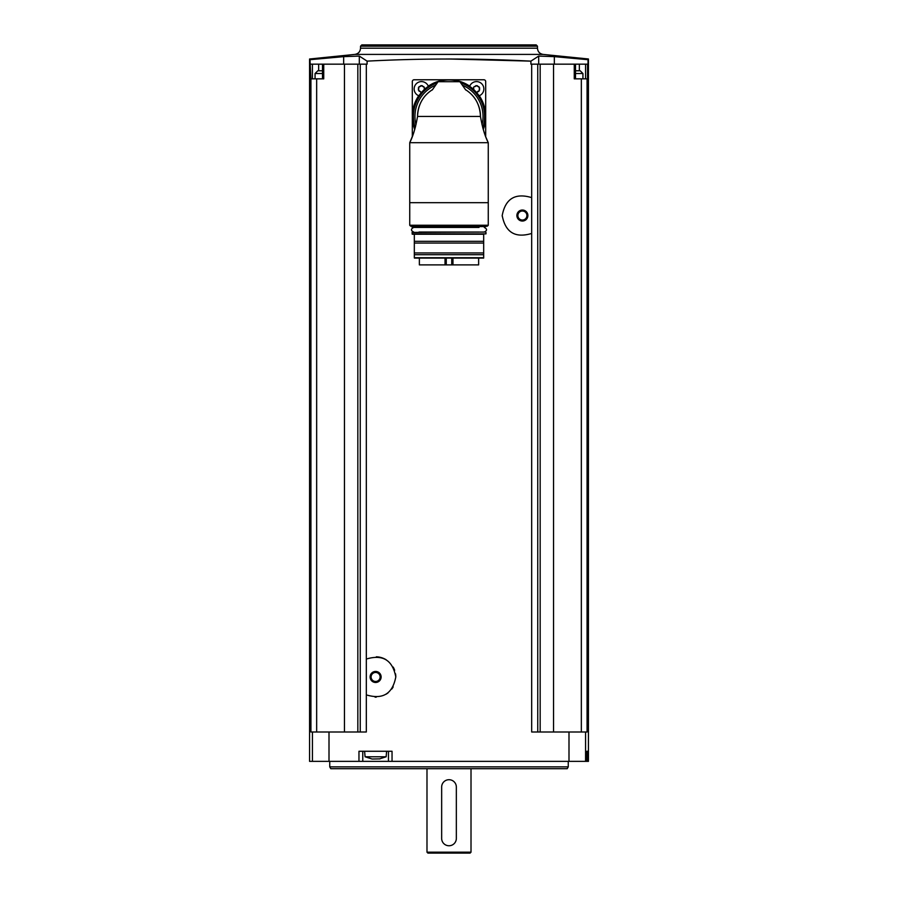 <?xml version="1.0" encoding="UTF-8"?>
<svg xmlns="http://www.w3.org/2000/svg" width="898" height="898" viewBox="0 0 898 898"><rect width="100%" height="100%" fill="white"/><g stroke="black" fill="none" stroke-linecap="round" stroke-linejoin="round"><path stroke-width="1.35" d="M359.312 64.162L359.312 56.091L367.102 61.131C421.667 58.314 476.266 58.314 530.898 61.131L530.898 64.162L531.683 64.162L531.683 197.616C515.216 192.688 505.394 198.66 502.207 215.542C505.406 232.414 515.239 238.374 531.683 233.446L531.683 732.005L568.995 732.005L568.995 761.358L309.563 761.358L309.563 59.01L354.912 54.408L543.088 54.408L588.437 58.987L588.437 761.358L568.995 761.358M367.102 61.131L367.102 64.162L366.317 64.162L366.317 659.053C382.784 654.126 392.617 660.097 395.794 676.969C392.583 693.851 382.761 699.823 366.317 694.884L366.317 732.005L310.933 732.005L310.933 78.844L309.978 59.695L343.653 56.641L359.312 56.091M392.044 761.358L392.044 751.267L358.964 751.267L358.964 761.358M531.683 197.616L531.683 233.446M531.683 64.162L537.756 64.162L537.756 732.005M366.317 694.884L366.317 659.053M310.933 78.844L323.74 78.844L323.74 64.162L366.317 64.162M360.244 64.162L360.244 732.005M323.74 64.162L310.45 64.162M316.657 78.844L316.657 732.005M344.45 64.162L344.45 732.005M554.347 64.162L554.347 56.641L588.022 59.695L588.022 64.162L553.55 64.162L553.55 732.005M537.756 64.162L553.55 64.162M581.343 732.005L581.343 78.844L587.55 78.844L587.55 64.162M587.067 78.844L587.067 732.005L568.995 732.005M587.797 751.267L586.832 751.267L586.832 761.358L586.832 751.267L587.797 751.267L587.797 761.358M554.347 56.641L538.688 56.091L530.898 61.131L449 58.987M581.343 78.844L574.26 78.844L574.26 64.162M540.158 64.162L540.158 732.005M357.842 64.162L357.842 732.005M360.525 46.18L537.475 46.18L536.196 44.9L361.804 44.9L360.525 46.18L360.525 48.2C360.233 51.702 358.358 53.768 354.912 54.408M329.746 766.87L568.254 766.87L567.199 768.699L330.801 768.699L329.746 766.87L329.746 761.358M426.988 852.18L471.012 852.18L470.103 853.1L427.897 853.1L426.988 852.18L426.988 768.699M456.341 787.052A7.341 7.341 0 0 0 449 779.711A7.341 7.341 0 0 0 441.659 787.052L441.659 838.418A7.341 7.341 0 0 0 449 845.759A7.341 7.341 0 0 0 456.341 838.418L456.341 787.052M362.77 751.267L362.77 761.358M388.452 751.267L388.452 761.358M371.817 758.933L365.082 756.778L364.599 751.267M365.082 756.778L386.14 756.778L386.623 751.267M372.255 759.023L379.989 758.866M343.653 64.162L343.653 56.641M575.506 70.774L580.187 70.774L582.937 73.524L575.506 73.524M315.063 78.844L315.063 73.524L317.813 70.774L322.494 70.774M320.889 70.774L319.531 70.774M485.695 136.664L485.695 81.595A1.83 1.83 0 0 0 483.865 79.765L414.135 79.765A1.83 1.83 0 0 0 412.305 81.595L412.305 136.664M469.654 86.343A7.341 7.341 0 0 1 483.741 87.622A7.341 7.341 0 0 1 479.105 95.805M474.088 86.668L477.265 85.692L475.772 85.692A1.336 1.336 0 0 1 474.088 86.668L473.347 87.959A1.336 1.336 0 0 1 473.639 89.508M478.96 86.668A1.336 1.336 0 0 1 477.265 85.692L479.7 87.959L478.96 91.203L477.265 92.168A1.336 1.336 0 0 1 478.96 91.203M418.895 95.805A7.341 7.341 0 0 1 421.476 81.595A7.341 7.341 0 0 1 428.346 86.343M419.04 86.668L422.228 85.692L420.735 85.692A1.336 1.336 0 0 1 419.04 86.668L418.3 89.912L420.735 92.168A1.336 1.336 0 0 0 419.04 91.203M423.912 86.668A1.336 1.336 0 0 1 422.228 85.692L424.653 87.959A1.336 1.336 0 0 0 424.238 88.924M418.3 89.912A1.336 1.336 0 0 0 418.3 87.959M424.238 88.936A1.336 1.336 0 0 0 424.361 89.508M479.7 87.959A1.336 1.336 0 0 0 479.274 88.924M479.274 88.936A1.336 1.336 0 0 0 479.7 89.912M437.741 82.021L438.617 81.449A36.515 36.515 0 0 0 414.797 129.245A36.515 36.515 0 0 1 428.503 86.242A7.521 7.521 0 0 0 428.436 86.062A36.695 36.695 0 0 1 469.564 86.062A7.521 7.521 0 0 0 469.497 86.242M414.719 129.537A36.695 36.695 0 0 1 418.614 95.884A7.521 7.521 0 0 0 418.782 95.963M488.265 225.252L487.345 226.173L410.655 226.173L409.735 225.252L488.265 225.252L488.265 142.692L488.265 202.69L409.735 202.69L409.735 142.692L488.265 142.692L486.009 137.473M409.735 225.252L409.735 142.692L412.856 135.194M415.606 126.27L413.652 132.938M484.527 133.443L482.72 127.516M488.265 142.692C484.92 136.148 482.316 127.393 480.464 116.459L417.536 116.459C415.695 127.381 413.091 136.126 409.735 142.692M417.536 116.459A31.464 31.464 0 0 1 419.86 104.583A31.464 31.464 0 0 0 417.536 116.459C418.03 104.785 422.891 95.929 432.118 89.901L432.118 89.901A31.464 31.464 0 0 1 432.488 89.665M480.464 116.459A31.464 31.464 0 0 0 478.14 104.583A31.464 31.464 0 0 1 480.464 116.459C479.981 104.797 475.121 95.951 465.882 89.901L465.882 89.901A31.464 31.464 0 0 0 465.512 89.665M465.736 89.991L459.911 81.707L438.089 81.707L432.264 89.991M421.566 101.047A31.464 31.464 0 0 1 423.676 97.781A31.464 31.464 0 0 0 421.566 101.047M426.146 94.829A31.464 31.464 0 0 1 432.118 89.901A31.464 31.464 0 0 0 426.146 94.829M471.865 94.84A31.464 31.464 0 0 1 476.445 101.059A31.464 31.464 0 0 0 471.865 94.84M459.911 81.707L459.383 81.449A36.515 36.515 0 0 1 483.203 129.245A36.515 36.515 0 0 0 459.383 81.449L460.259 82.021M479.218 95.963A7.521 7.521 0 0 0 479.386 95.884A36.695 36.695 0 0 1 483.281 129.537M428.503 86.242A36.515 36.515 0 0 1 459.383 81.449A36.515 36.515 0 0 0 438.617 81.449L438.089 81.707M420.702 226.173L477.298 226.173M411.666 226.173L486.334 226.173M418.984 227.452L412.395 227.452L412.025 226.543M412.395 227.452L479.016 227.452M413.686 232.043C410.723 230.517 410.723 228.99 413.686 227.452M418.984 232.043L479.016 232.043M412.025 233.873L485.975 233.873L412.395 234.243L412.395 232.043M418.984 234.243L479.016 234.243M483.674 254.706L483.674 257.726L414.326 257.726L414.326 254.706L483.674 254.706L483.674 252.955L414.326 252.955L414.326 243.055L483.674 243.055L483.674 241.304L414.326 241.304L414.326 234.243L483.674 234.243M414.573 258.096L483.427 258.096L478.634 258.096L478.634 264.888L419.366 264.888L419.366 258.096L414.416 258.096L483.674 258.085M414.326 252.955L414.326 254.706M483.674 252.955L483.674 243.055M414.326 241.304L414.326 243.055M483.674 241.304L483.674 234.614M376.318 656.797A20.183 20.183 0 0 1 386.106 659.727M393.212 667.091A20.183 20.183 0 0 1 394.66 670.29M395.547 673.826A20.183 20.183 0 0 1 395.794 676.969M393.189 686.88A20.183 20.183 0 0 1 391.764 689.069M388.104 692.818A20.183 20.183 0 0 1 386.084 694.21M376.284 697.14A20.183 20.183 0 0 1 375.072 697.14M375.611 671.457A5.5 5.5 0 0 1 380.382 679.719A5.5 5.5 0 0 1 370.84 679.719A5.5 5.5 0 0 1 375.611 671.457M375.611 672.456A4.512 4.512 0 0 1 379.517 679.225A4.512 4.512 0 0 1 371.705 679.225A4.512 4.512 0 0 1 375.611 672.456M502.218 216.149A20.183 20.183 0 0 1 502.207 215.542M522.389 210.031A5.5 5.5 0 0 1 527.16 218.281A5.5 5.5 0 0 1 517.618 218.281A5.5 5.5 0 0 1 522.389 210.031M522.389 211.019A4.512 4.512 0 0 1 526.295 217.787A4.512 4.512 0 0 1 518.483 217.787A4.512 4.512 0 0 1 522.389 211.019M329.005 732.005L329.005 761.358M585.575 732.005L585.575 761.358M312.425 732.005L312.425 761.358M360.525 48.2L537.475 48.2C537.767 51.702 539.642 53.768 543.088 54.408M538.688 64.162L538.688 56.091M579.345 70.774L579.345 64.162M585.586 78.844L585.586 64.162M318.655 70.774L318.655 64.162M312.414 78.844L312.414 64.162M315.063 73.524L322.494 73.524M415.987 124.721A34.034 34.034 0 0 1 435.564 85.187M462.436 85.187A34.034 34.034 0 0 1 482.013 124.721M415.235 127.707A35.594 35.594 0 0 1 437.135 82.897M460.865 82.897A35.594 35.594 0 0 1 482.765 127.707M412.025 227.093L485.975 226.543M412.025 232.414L485.605 232.043M445.038 264.888L445.038 258.096M446.261 264.888L446.261 258.096M452.962 264.888L452.962 258.096M451.739 264.888L451.739 258.096M537.475 48.2L537.475 46.18M568.254 766.87L568.254 761.358M471.012 852.18L471.012 768.699M386.14 756.778L379.405 758.933M575.506 78.844L575.506 64.162M322.494 78.844L322.494 64.162M582.937 78.844L582.937 73.524M484.314 232.043C487.277 230.517 487.277 228.99 484.314 227.452M485.975 233.873L485.975 232.414"/></g></svg>
